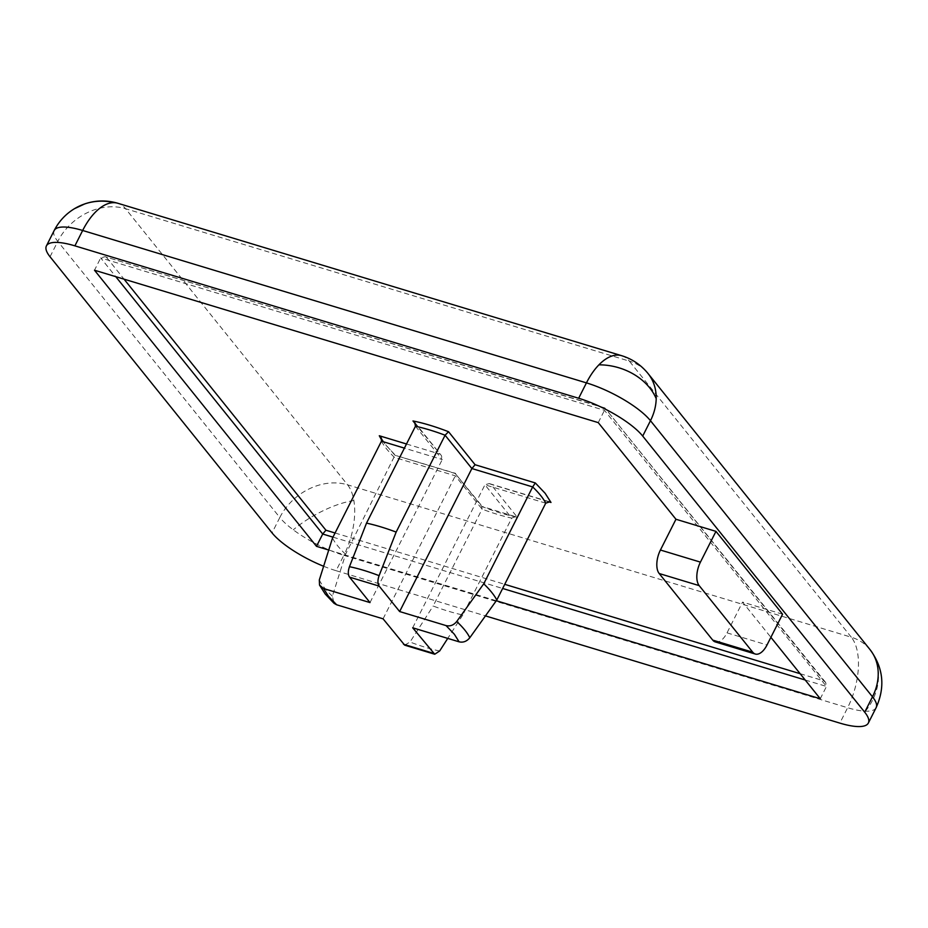 <?xml version="1.0" encoding="UTF-8"?>
<svg xmlns="http://www.w3.org/2000/svg" width="928" height="928" viewBox="0 0 928 928"><rect width="100%" height="100%" fill="white"/><g stroke="black" fill="none" stroke-linecap="round" stroke-linejoin="round"><path stroke-width="0.7" stroke-dasharray="4.64 3.48" d="M876.125 707.658A53.87 15.208 26.8 0 1 865.43 711.173A53.87 15.208 26.8 0 1 847.624 707.728L343.859 555.315A53.87 27.306 106.8 0 0 353.87 500.586A53.87 27.306 106.8 0 0 347.571 484.822A53.87 43.883 -38.8 0 0 279.815 517.511L57.803 241.396A53.87 43.883 141.2 0 1 125.558 208.707A53.87 27.306 106.8 0 0 117.856 203.278M50.042 256.766L57.803 241.396A53.87 15.208 26.8 0 1 53.743 231.919A53.87 15.208 26.8 0 1 54.172 230.55M870.023 649.6A53.87 43.883 -38.8 0 0 868.759 648.115A53.87 43.883 -38.8 0 0 851.336 637.234A53.87 27.306 -73.2 0 1 847.624 707.728L839.852 723.109M323.628 566.266A53.87 15.208 -153.2 0 0 336.087 570.697L343.859 555.315A53.87 15.208 26.8 0 1 293.271 529.83A53.87 15.208 26.8 0 1 279.815 517.511L272.043 532.881M383.067 618.825L455.3 475.82L455.196 473.466L394.968 455.242L345.576 554.306L332.386 596.17L334.022 603.304M381.454 441.183A93.38 26.367 -153.2 0 0 386.547 448.874A93.38 26.367 -153.2 0 0 394.516 457.423L455.3 475.82L482.096 509.136A93.38 26.367 -153.2 0 0 497.547 514.402A93.38 26.367 -153.2 0 0 511.734 518.102L462.794 614.974A93.38 26.367 26.8 0 1 448.607 611.285A93.38 26.367 26.8 0 1 433.156 606.019L482.096 509.136L481.748 506.479L455.196 473.466L482.479 506.665M462.794 614.974L447.748 638.394M621.621 355.679A53.87 27.306 -73.2 0 1 629.323 361.12A53.87 43.883 141.2 0 1 648.011 373.485M336.087 570.697L485.46 615.89M782.571 614.208L742.562 602.098L770.89 637.327M496.306 600.729L328.744 550.037M598.258 422.623L604.464 410.327L604.36 407.972L105.038 256.708L100.7 257.914L94.494 270.222M800.122 673.693L823.762 680.839L825.642 682.463L826.477 686.442L820.271 698.738M715.291 641.921A17.957 9.106 106.8 0 0 727.03 632.861L742.562 602.098M825.642 682.463L604.975 408.007L823.762 680.839M381.733 440.22L394.968 455.242L455.66 473.396M482.467 506.665L481.748 506.479C494.775 511.525 506.63 515.11 517.302 517.244L482.235 506.502M412.693 627.792L484.938 484.787L511.734 518.102L515.666 516.629M545.734 503.173L484.938 484.787L489.276 483.569L490.761 484.23L517.302 517.244M370.005 602.585L442.25 459.569L441.415 455.59L415.663 424.305M404.689 645.157L410.025 642.014L433.156 606.019M345.576 554.306A93.38 26.367 26.8 0 1 332.514 538.054M74.472 208.684A53.87 53.186 -121 0 0 53.743 231.919M865.43 711.173A53.87 46.423 -43.4 0 0 878.456 678.565A53.87 46.423 136.6 0 0 868.759 648.115M353.87 500.586A53.87 18.467 150.9 0 0 323.362 510.62A53.87 18.467 -29.1 0 0 293.271 529.83M332.386 596.17A85.19 24.058 26.8 0 1 324.278 587.563A85.19 24.058 26.8 0 1 319.325 579.93M439.663 650.98A85.19 24.058 26.8 0 1 425.534 647.361A85.19 24.058 26.8 0 1 410.025 642.014M851.336 637.234L629.323 361.12L125.558 208.707L347.571 484.822L851.336 637.234M805.202 680.004L826.477 686.442L604.464 410.327L100.7 257.914L115.768 276.66M332.978 537.138L502.64 588.468M727.03 632.861L767.027 644.96M106.523 257.358L124.05 279.166M335.078 532.997L504.739 584.327M406.499 443.99L439.524 453.978M548.378 501.654L490.761 484.23M415.454 426.254L442.25 459.569L404.399 448.131M381.327 438.016L386.384 445.718L395.27 455.149M604.824 407.902L105.038 256.708M489.276 483.569L549.689 501.851M414.839 422.553L441.415 455.59"/><path stroke-width="1.39" d="M117.856 203.278A53.87 27.306 106.8 0 0 114.341 202.687A53.87 27.306 106.8 0 0 82.662 230.48L586.438 382.881A53.87 27.306 -73.2 0 1 598.92 364.832A53.87 27.306 -73.2 0 1 621.621 355.679L117.856 203.278C106.813 200.03 95.839 200.216 84.947 203.824L74.472 208.684C65.702 214.008 58.928 221.305 54.172 230.55A53.87 15.208 26.8 0 1 82.662 230.48L74.901 245.85A53.87 15.208 -153.2 0 0 46.4 245.932A53.87 15.208 -153.2 0 0 50.042 256.766L272.043 532.881A53.87 15.208 -153.2 0 0 323.628 566.266M578.666 398.263L586.438 382.881A53.87 15.208 26.8 0 1 650.47 420.697L872.482 696.812A53.87 43.883 -38.8 0 0 870.023 649.6L870.023 649.6C883.363 667.638 885.405 686.987 876.125 707.658A53.87 15.208 26.8 0 0 872.482 696.812L864.71 712.194L642.71 436.079A53.87 15.208 -153.2 0 0 578.666 398.263L74.901 245.85M870.023 649.6L648.011 373.485A53.87 43.883 141.2 0 1 656.2 398.646A53.87 43.883 141.2 0 1 650.47 420.697L642.71 436.079M447.748 638.394L439.663 650.98L434.733 654.24L412.693 627.792L459.105 641.828C463.211 642.779 466.772 641.41 469.8 637.745L496.793 600.045L545.734 503.173L549.689 501.851L550.988 502.454L548.378 501.654M545.734 503.173A93.38 26.367 -153.2 0 0 540.641 495.482A93.38 26.367 -153.2 0 0 532.672 486.933L483.732 583.805L456.738 621.505C453.711 625.17 450.15 626.539 446.043 625.588L399.643 611.552L379.181 586.113C377.568 583.677 377.534 580.186 379.1 575.662L396.152 532.092L445.092 435.22A93.38 26.367 -153.2 0 0 415.454 426.254L366.514 523.137L349.462 566.695C347.907 571.23 347.93 574.71 349.554 577.146L370.005 602.585L323.594 588.538L319.522 585.069L319.325 579.93L332.514 538.054L381.454 441.183L381.327 438.016L379.297 435.754L406.499 443.99M319.522 585.069L325.241 594.071L334.022 603.304L336.655 604.789L383.067 618.825L404.689 645.157L434.733 654.24M485.46 615.89L839.852 723.109A53.87 15.208 -153.2 0 0 868.353 723.028A53.87 15.208 -153.2 0 0 864.71 712.194M328.744 550.037L316.494 546.337L94.494 270.222L598.258 422.623L675.955 519.262L715.964 531.373L782.571 614.208L767.027 644.96A17.957 9.106 -73.2 0 1 755.299 654.031A17.957 9.106 -73.2 0 1 752.736 652.21L699.19 585.626A17.957 9.106 -73.2 0 1 700.431 562.124L715.964 531.373M770.89 637.327L820.271 698.738L496.306 600.729M124.05 279.166L325.925 530.224L322.712 534.029L316.494 546.337M675.955 519.262L660.423 550.026A17.957 9.106 106.8 0 0 659.182 573.516L712.727 640.111A17.957 9.106 106.8 0 0 715.291 641.921L755.299 654.031M399.643 611.552L471.876 468.536L532.672 486.933L535.317 482.954L545.154 493.313L550.988 502.454M415.454 426.254L414.746 422.426L412.983 420.964C423.667 423.087 435.51 426.671 448.549 431.729L445.092 435.22L471.876 468.536L475.09 464.731L535.317 482.954M483.732 583.805A93.38 26.367 26.8 0 1 496.793 600.045M366.514 523.137A93.38 26.367 26.8 0 1 396.152 532.092M114.341 202.687A53.87 53.186 59 0 0 78.741 206.376A53.87 53.186 -121 0 0 74.472 208.684M598.92 364.832A53.87 41.482 -165 0 1 633.824 374.309A53.87 41.482 15 0 1 656.2 398.646M381.733 440.22L379.297 435.754M459.105 641.828L454.349 634.242L446.043 625.588M456.738 621.505A85.19 24.058 26.8 0 1 464.847 630.1A85.19 24.058 26.8 0 1 469.8 637.745M323.594 588.538L328.361 596.124L336.655 604.789M115.768 276.66L322.712 534.029L332.978 537.138M502.64 588.468L805.202 680.004M700.431 562.124L660.423 550.026M325.925 530.224L335.078 532.997M504.739 584.327L800.122 673.693M752.736 652.21L712.727 640.111M659.182 573.516L699.19 585.626M415.663 424.305L412.983 420.964M448.549 431.729L475.09 464.731M404.399 448.131L381.454 441.183M379.181 586.113L349.554 577.146M403.518 644.264L433.156 653.231M349.462 566.695A85.19 24.058 26.8 0 1 379.1 575.662M648.011 373.485C640.981 364.878 632.177 358.95 621.621 355.679M46.4 245.932L54.172 230.55M868.353 723.028L876.125 707.658"/></g></svg>
